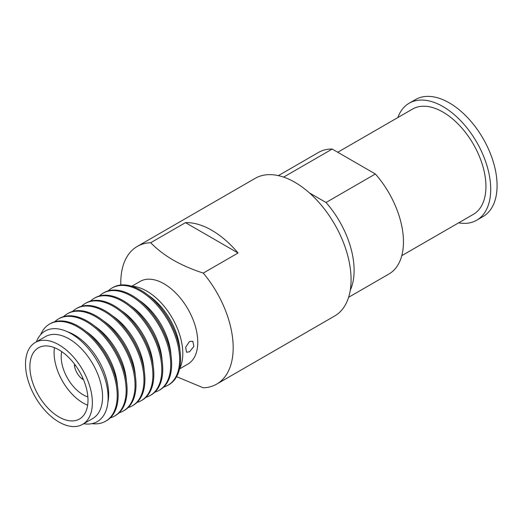 <?xml version="1.0" encoding="UTF-8"?>
<svg xmlns="http://www.w3.org/2000/svg" width="523" height="523" viewBox="0 0 523 523"><rect width="100%" height="100%" fill="white"/><g stroke="black" fill="none" stroke-linecap="round" stroke-linejoin="round"><path stroke-width="0.78" d="M337.74 152.258L412.555 109.065A60.792 35.1 60 0 1 442.948 112.072A60.792 35.1 60 0 1 482.664 165.647A60.792 35.1 60 0 1 473.348 214.358L401.788 255.669M397.833 117.564A67.545 38.996 60 0 1 409.176 103.214A67.545 38.996 60 0 1 442.948 106.561A67.545 38.996 60 0 1 487.076 166.085A67.545 38.996 60 0 1 476.721 220.209A67.545 38.996 60 0 1 458.625 222.857M409.176 103.214L415.543 99.54A67.545 38.996 60 0 1 449.316 102.881A67.545 38.996 60 0 1 493.444 162.405A67.545 38.996 60 0 1 483.089 216.529L476.721 220.209M148.277 295.325A48.41 27.948 60 0 1 179.899 350.096M108.241 290.847A56.085 32.38 60 0 1 111.942 288.055L112.883 287.513A56.085 32.38 60 0 1 140.929 290.285A56.085 32.38 60 0 1 177.572 339.708A56.085 32.38 60 0 1 168.968 384.653L168.027 385.203A56.085 32.38 60 0 1 163.758 387.007M179.507 368.963A50.927 29.406 -120 0 0 146.793 291.115A50.927 29.406 -120 0 0 131.744 286.231M139.36 300.47A48.41 27.948 60 0 1 170.982 355.241M99.324 295.998A56.085 32.38 60 0 1 103.024 293.207L103.972 292.658A56.085 32.38 60 0 1 132.012 295.436A56.085 32.38 60 0 1 168.654 344.86A56.085 32.38 60 0 1 160.058 389.798L159.11 390.348A56.085 32.38 60 0 1 154.841 392.152M111.942 288.055A56.085 32.38 60 0 1 139.981 290.834A56.085 32.38 60 0 1 176.624 340.257A56.085 32.38 60 0 1 168.027 385.203M130.449 305.622A48.41 27.948 60 0 1 162.071 360.393M90.407 301.143A56.085 32.38 60 0 1 94.107 298.352L95.055 297.803A56.085 32.38 60 0 1 123.095 300.581A56.085 32.38 60 0 1 159.737 350.005A56.085 32.38 60 0 1 151.14 394.95L150.193 395.493A56.085 32.38 60 0 1 145.924 397.303M103.024 293.207A56.085 32.38 60 0 1 131.064 295.979A56.085 32.38 60 0 1 167.706 345.402A56.085 32.38 60 0 1 159.11 390.348M121.532 310.767A48.41 27.948 60 0 1 153.154 365.538M81.49 306.295A56.085 32.38 60 0 1 85.19 303.497L86.138 302.954A56.085 32.38 60 0 1 114.184 305.733A56.085 32.38 60 0 1 150.82 355.156A56.085 32.38 60 0 1 142.223 400.095L141.275 400.644A56.085 32.38 60 0 1 137.006 402.449M94.107 298.352A56.085 32.38 60 0 1 122.153 301.13A56.085 32.38 60 0 1 158.789 350.554A56.085 32.38 60 0 1 150.193 395.493M112.615 315.912A48.41 27.948 60 0 1 144.237 370.689M72.579 311.44A56.085 32.38 60 0 1 76.28 308.648L77.221 308.099A56.085 32.38 60 0 1 105.267 310.878A56.085 32.38 60 0 1 141.903 360.301A56.085 32.38 60 0 1 133.306 405.24L132.365 405.789A56.085 32.38 60 0 1 128.096 407.6M85.19 303.497A56.085 32.38 60 0 1 113.236 306.275A56.085 32.38 60 0 1 149.872 355.699A56.085 32.38 60 0 1 141.275 400.644M103.698 321.063A48.41 27.948 60 0 1 135.32 375.834M63.662 316.585A56.085 32.38 60 0 1 67.362 313.793L68.31 313.244A56.085 32.38 60 0 1 96.35 316.023A56.085 32.38 60 0 1 132.992 365.446A56.085 32.38 60 0 1 124.396 410.392L123.448 410.934A56.085 32.38 60 0 1 119.179 412.745M76.28 308.648A56.085 32.38 60 0 1 104.319 311.427A56.085 32.38 60 0 1 140.962 360.85A56.085 32.38 60 0 1 132.365 405.789M94.781 326.208A48.41 27.948 60 0 1 126.409 380.979M54.745 321.737A56.085 32.38 60 0 1 58.445 318.938L59.393 318.396A56.085 32.38 60 0 1 87.433 321.174A56.085 32.38 60 0 1 124.075 370.598A56.085 32.38 60 0 1 115.478 415.537L114.53 416.086A56.085 32.38 60 0 1 110.261 417.89M67.362 313.793A56.085 32.38 60 0 1 95.402 316.572A56.085 32.38 60 0 1 132.044 365.995A56.085 32.38 60 0 1 123.448 410.934M85.87 331.353A48.41 27.948 60 0 1 117.492 386.131M40.617 334.707A56.085 32.38 60 0 1 49.528 324.09L50.476 323.541A56.085 32.38 60 0 1 78.522 326.319A56.085 32.38 60 0 1 115.158 375.743A56.085 32.38 60 0 1 106.561 420.688L105.613 421.231A56.085 32.38 60 0 1 91.963 423.643M58.445 318.938A56.085 32.38 60 0 1 86.491 321.717A56.085 32.38 60 0 1 123.127 371.14A56.085 32.38 60 0 1 114.53 416.086M67.317 331.7A48.41 27.948 60 0 1 74.436 334.942A48.41 27.948 60 0 1 107.921 402.024M49.528 324.09A56.085 32.38 60 0 1 77.574 326.868A56.085 32.38 60 0 1 114.21 376.292A56.085 32.38 60 0 1 105.613 421.231M36.388 341.839A52.261 30.177 60 0 1 71.167 333.687A52.261 30.177 60 0 1 107.568 390.047A52.261 30.177 60 0 1 83.673 423.735M189.516 341.512L192.817 341.29L193.883 346.396L189.516 351.809L186.508 352.208L185.652 347.207L189.516 341.512M131.803 286.231L140.151 281.413A47.73 27.556 60 0 1 164.019 283.78A47.73 27.556 60 0 1 195.203 325.842A47.73 27.556 60 0 1 187.881 364.086L179.539 368.905M176.604 376.684L203.264 387.805A79.476 45.887 60 0 0 216.718 384.098L334.628 316.029A79.476 45.887 60 0 0 346.808 252.341A79.476 45.887 60 0 0 294.887 182.298A79.476 45.887 60 0 0 255.146 178.363L137.242 246.438A79.476 45.887 60 0 1 150.689 242.731L185.488 222.641L238.07 252.995A79.476 45.887 -120 0 0 211.782 230.283A79.476 45.887 -120 0 0 185.488 222.641M238.07 252.995L203.264 273.091A79.476 45.887 60 0 1 216.718 384.098M203.264 273.091C192.301 269.548 182.279 265.213 173.211 260.088C164.399 254.891 156.887 249.111 150.689 242.731M87.648 405.188A41.088 23.725 60 0 1 83.137 402.998A41.088 23.725 60 0 1 54.438 347.671M58.942 416.968A41.088 23.725 60 0 1 32.099 380.757A41.088 23.725 60 0 1 38.395 347.834A41.088 23.725 60 0 1 58.942 349.867A41.088 23.725 60 0 1 85.785 386.079A41.088 23.725 60 0 1 79.489 419.001A41.088 23.725 60 0 1 58.942 416.968M58.942 344.814A47.279 27.301 60 0 1 89.832 386.477A47.279 27.301 60 0 1 82.582 424.362A47.279 27.301 60 0 1 58.942 422.022A47.279 27.301 60 0 1 28.052 380.358A47.279 27.301 60 0 1 35.303 342.467A47.279 27.301 60 0 1 58.942 344.814M35.303 342.467L45.488 336.583A47.279 27.301 60 0 1 69.128 338.93A47.279 27.301 60 0 1 100.017 380.594A47.279 27.301 60 0 1 92.774 418.485L82.582 424.362M87.864 396.911A31.027 17.913 60 0 1 83.137 394.78A31.027 17.913 60 0 1 61.714 351.619M120.806 285.002A79.476 45.887 60 0 1 137.242 246.438M75.94 366.022L74.344 365.1L74.998 364.721M83.157 378.861L82.503 379.234A13.467 7.773 60 0 1 74.344 365.1M82.503 379.234L82.503 377.39M278.354 175.623L318.67 152.35A70.245 40.559 60 0 1 332.21 149.062L283.623 177.114M348.599 297.299L388.916 274.019A70.245 40.559 60 0 0 375.377 173.989L332.21 149.062M375.377 173.989L326.025 202.486A70.245 40.559 60 0 1 350.253 290.291M309.413 192.895L326.025 202.486"/></g></svg>
